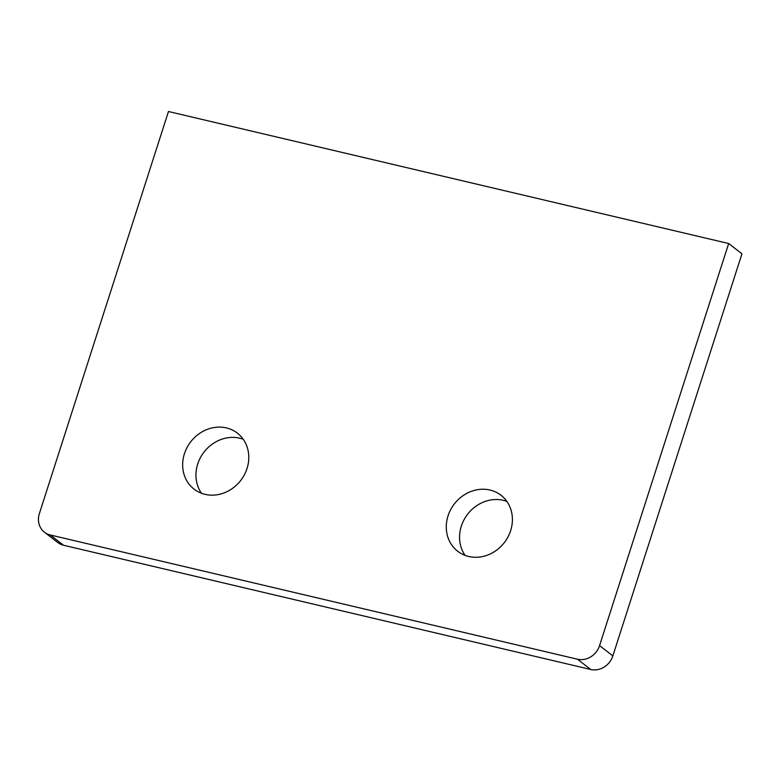 <?xml version="1.0" encoding="UTF-8"?>
<svg xmlns="http://www.w3.org/2000/svg" width="781" height="781" viewBox="0 0 781 781"><rect width="100%" height="100%" fill="white"/><g stroke="black" fill="none" stroke-linecap="round" stroke-linejoin="round"><path stroke-width="1.17" d="M184.423 453.751A35.399 31.601 -52.3 0 0 194.069 489.131A35.399 31.601 -52.3 0 0 247.03 468.512A35.399 31.601 -52.3 0 0 237.385 433.133A35.399 31.601 -52.3 0 0 184.423 453.751M243.252 439.283A35.399 31.601 -52.3 0 0 197.71 464.031A35.399 31.601 -52.3 0 0 201.488 493.26M448.04 515.88A35.399 31.601 -52.3 0 0 457.686 551.259A35.399 31.601 -52.3 0 0 510.647 530.631A35.399 31.601 -52.3 0 0 501.002 495.261A35.399 31.601 -52.3 0 0 448.04 515.88M506.869 501.402A35.399 31.601 -52.3 0 0 461.327 526.16A35.399 31.601 -52.3 0 0 465.105 555.389M599.564 645.614L728.663 243.526L168.471 111.507L39.372 513.595A18.627 16.626 -52.3 0 0 44.449 532.212A18.627 16.626 -52.3 0 0 50.238 534.965L577.471 659.213A18.627 16.626 -52.3 0 0 599.564 645.614L612.851 655.894L741.95 253.805L728.663 243.526M50.238 534.965L63.525 545.245L590.768 669.493L577.471 659.213M612.851 655.894A18.627 16.626 127.7 0 1 590.768 669.493M63.525 545.245A18.627 16.626 127.7 0 1 57.745 542.492L44.449 532.212"/></g></svg>
